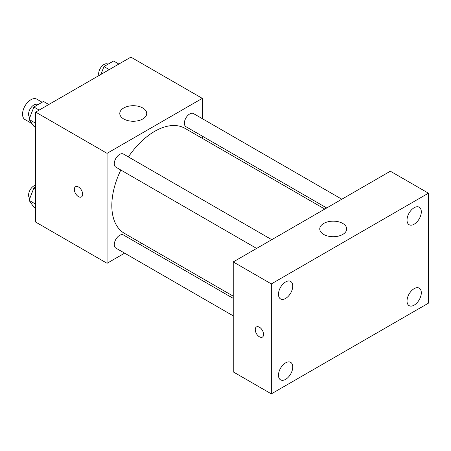 <?xml version="1.0" encoding="UTF-8"?>
<svg xmlns="http://www.w3.org/2000/svg" width="451" height="451" viewBox="0 0 451 451"><rect width="100%" height="100%" fill="white"/><g stroke="black" fill="none" stroke-linecap="round" stroke-linejoin="round"><path stroke-width="0.68" d="M42.14 102.253L36.773 99.152A11.782 6.804 120 0 0 27.691 102.309A11.782 6.804 120 0 0 22.55 114.171A11.782 6.804 120 0 0 24.991 119.566L32.027 123.625M124.634 253.152L107.062 263.299L35.646 222.067L35.646 112.107L130.869 57.13L202.29 98.363L202.29 118.652M141.687 243.309L139.771 244.414M120.829 170.027A60.603 34.986 120 0 0 111.825 205.571A60.603 34.986 120 0 0 124.375 233.314L233.235 296.166M324.788 209.067L184.978 128.349A60.603 34.986 120 0 0 128.394 156.92M202.29 136.129L202.29 138.344M107.062 263.299L107.062 153.34L202.29 98.363M341.841 199.224L193.502 113.579A7.571 4.369 120 0 0 187.672 115.608A7.571 4.369 120 0 0 184.369 123.224A7.571 4.369 120 0 0 185.936 126.686L326.704 207.962M233.235 298.376L123.416 234.971A7.571 4.369 120 0 0 117.587 237A7.571 4.369 120 0 0 114.283 244.617A7.571 4.369 120 0 0 115.851 248.084L233.235 315.852M256.619 248.422L115.851 167.152A7.571 4.369 -60 0 1 115.851 158.414A7.571 4.369 -60 0 1 123.416 154.045L271.756 239.684M107.062 153.34L35.646 112.107M123.726 118.979A13.468 7.774 180 0 1 119.786 113.483A13.468 7.774 180 0 1 133.248 105.709A13.468 7.774 180 0 1 146.716 113.483A13.468 7.774 180 0 1 138.406 120.665A13.468 7.774 180 0 1 123.726 118.979M82.663 194.229A5.891 3.399 60 0 1 81.439 196.929A5.891 3.399 60 0 1 75.548 193.524A5.891 3.399 60 0 1 75.548 186.725A5.891 3.399 60 0 1 80.092 188.304A5.891 3.399 60 0 1 82.663 194.229M81.445 196.929A5.891 3.399 60 0 1 75.554 193.524A5.891 3.399 60 0 1 75.554 186.72M233.235 371.878L233.235 261.924L390.357 171.211L428.45 193.197L428.45 303.157L271.327 393.87L233.235 371.878M271.327 393.87L271.327 283.916L233.235 261.924M263.593 334.428A5.891 3.399 60 0 1 262.369 337.123A5.891 3.399 60 0 1 256.478 333.723A5.891 3.399 60 0 1 256.478 326.919A5.891 3.399 60 0 1 261.016 328.497A5.891 3.399 60 0 1 263.593 334.428M271.327 283.916L428.45 193.197M342.749 234.435A13.468 7.774 180 0 1 328.069 236.121A13.468 7.774 180 0 1 319.759 228.933A13.468 7.774 180 0 1 333.227 221.159A13.468 7.774 180 0 1 346.689 228.933A13.468 7.774 180 0 1 342.749 234.435M414.165 207.714A10.102 5.829 120 0 0 407.022 220.082A10.102 5.829 120 0 0 409.113 224.705A10.102 5.829 120 0 0 419.216 218.876A10.102 5.829 120 0 0 419.216 207.212A10.102 5.829 120 0 0 414.165 207.714M285.613 281.937A10.102 5.829 120 0 0 278.47 294.306A10.102 5.829 120 0 0 280.561 298.928A10.102 5.829 120 0 0 290.664 293.099A10.102 5.829 120 0 0 290.664 281.435A10.102 5.829 120 0 0 285.613 281.937M285.613 362.863A10.102 5.829 120 0 0 278.47 375.232A10.102 5.829 120 0 0 280.561 379.855A10.102 5.829 120 0 0 290.664 374.026A10.102 5.829 120 0 0 290.664 362.362A10.102 5.829 120 0 0 285.613 362.863M414.165 288.646A10.102 5.829 120 0 0 407.022 301.014A10.102 5.829 120 0 0 409.113 305.637A10.102 5.829 120 0 0 419.216 299.808A10.102 5.829 120 0 0 419.216 288.144A10.102 5.829 120 0 0 414.165 288.646M262.369 337.123A5.891 3.399 60 0 1 256.484 333.717A5.891 3.399 60 0 1 256.478 326.919M35.646 127.283L33.881 126.263L29.067 119.419L33.881 107.022L43.499 101.469L48.787 104.519M35.646 123.219L29.067 119.419M39.164 110.072L33.881 107.022M37.929 104.688L37.715 104.564A7.571 4.369 120 0 0 31.88 106.588A7.571 4.369 120 0 0 28.576 114.204A7.571 4.369 120 0 0 29.834 117.457M100.917 74.421L103.967 66.556L113.59 61.003L118.872 64.053M109.249 69.612L103.967 66.556M108.014 64.222L107.8 64.098A7.571 4.369 120 0 0 101.965 66.128A7.571 4.369 120 0 0 98.662 73.744A7.571 4.369 120 0 0 98.944 75.559M35.646 208.21L33.881 207.195L29.067 200.351L33.881 187.949L35.646 186.934M35.646 204.145L29.067 200.351M35.646 188.969L33.881 187.949M35.646 185.203A7.571 4.369 120 0 0 28.576 195.136A7.571 4.369 120 0 0 29.834 198.389"/></g></svg>
